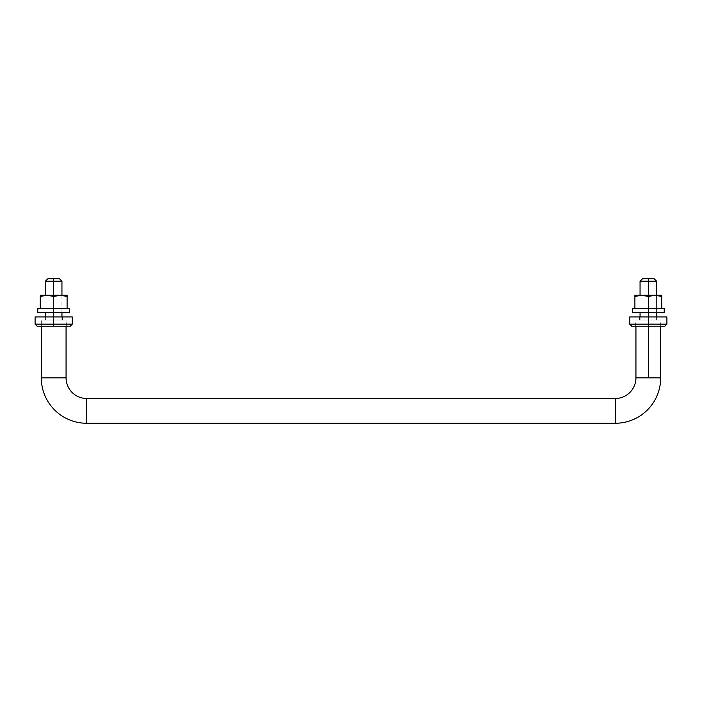 <?xml version="1.0" encoding="UTF-8"?>
<svg xmlns="http://www.w3.org/2000/svg" width="702" height="702" viewBox="0 0 702 702"><rect width="100%" height="100%" fill="white"/><g stroke="black" fill="none" stroke-linecap="round" stroke-linejoin="round"><path stroke-width="0.53" stroke-dasharray="3.51 2.63" d="M35.1 316.935L53.685 316.935L53.685 326.219L53.685 320.033L53.685 326.219L41.085 326.219L53.685 326.219L41.085 326.219L53.685 326.219L53.685 320.033L41.085 320.033L53.685 320.033L41.085 320.033L53.685 320.033L44.91 320.033L53.685 320.033L44.91 320.033L53.685 320.033L53.685 316.935L72.262 316.935L53.685 316.935L53.685 320.033L62.46 320.033L53.685 320.033L62.46 320.033L53.685 320.033L53.685 316.935L44.91 316.935L62.46 316.935L53.685 316.935L62.46 316.935L53.685 316.935L53.685 320.033L66.278 320.033L53.685 320.033L66.278 320.033L53.685 320.033L53.685 326.219L70.2 326.219L53.685 326.219L53.685 324.157L72.262 324.157L53.685 324.157L72.262 324.157L53.685 324.157L53.685 316.935L72.262 316.935M53.685 316.935L35.1 316.935L53.685 316.935L53.685 320.033L41.085 320.033L66.278 320.033L44.91 320.033L62.46 320.033L53.685 320.033L61.943 320.033L53.685 320.033L53.685 281.212L61.943 281.212L53.685 281.212L53.685 278.738L59.459 278.738L53.685 278.738L53.685 281.212L45.419 281.212L53.685 281.212L53.685 320.033L41.295 320.033L41.295 326.219L41.295 320.033L61.943 320.033L53.685 320.033L53.685 316.935M53.685 324.157L35.1 324.157L53.685 324.157M70.2 326.219L37.162 326.219M53.685 326.219L41.085 326.219L53.685 326.219M40.26 295.252L53.685 295.252L53.685 296.455L46.981 295.252L40.26 296.455L40.26 295.252L53.685 295.252L53.685 308.669L45.419 308.669L53.685 308.669L45.419 308.669L53.685 308.669L53.685 295.252L45.419 295.252L61.943 295.252L45.419 295.252L61.943 295.252L53.685 295.252L61.943 295.252L53.685 295.252L53.685 308.669L40.26 308.669L40.26 296.455L40.26 308.669L53.685 308.669L53.685 296.455L46.981 295.252L40.26 296.455M67.102 308.669L53.685 308.669L67.102 308.669L67.102 296.455L67.102 308.669L53.685 308.669L53.685 295.252L60.372 295.252L53.685 296.455L60.372 295.252L53.685 295.252L53.685 312.802L53.685 295.252L53.685 308.669L67.102 308.669M67.102 296.455L67.102 295.252L67.102 296.455L60.372 295.252L67.102 295.252L60.416 295.252L61.943 295.252L61.943 312.802L61.311 312.802L61.943 312.802L61.943 308.669L59.521 308.669L61.943 308.669L61.943 295.252M40.26 308.669L53.685 308.669L40.26 308.669M69.577 308.669L45.419 308.669L69.577 308.669L53.685 308.669L53.685 312.802L69.577 312.802L53.685 312.802L53.685 308.669L45.419 308.669L61.943 308.669L53.685 308.669L61.943 308.669L53.685 308.669L53.685 312.802L45.419 312.802L53.685 312.802L45.419 312.802L53.685 312.802L53.685 308.669L37.785 308.669L53.685 308.669L53.685 312.802L61.943 312.802L53.685 312.802L61.943 312.802L53.685 312.802L53.685 308.669L37.785 308.669M648.315 281.212L656.581 281.212L648.315 281.212L648.315 278.738L654.097 278.738L648.315 278.738L648.315 281.212L640.057 281.212L648.315 281.212L648.315 320.033L656.581 320.033L648.315 320.033L648.315 281.212M664.215 308.669L648.315 308.669L648.315 295.252L648.315 312.802L648.315 295.252L648.315 296.455L641.619 295.252L634.898 296.455L634.898 295.252L648.315 295.252L648.315 308.669L664.215 308.669L648.315 308.669L648.315 312.802L664.215 312.802L648.315 312.802L648.315 308.669L656.581 308.669L648.315 308.669L656.581 308.669L648.315 308.669L648.315 312.802L640.057 312.802L648.315 312.802L640.057 312.802L648.315 312.802L648.315 308.669L632.423 308.669L648.315 308.669L648.315 312.802L656.581 312.802L648.315 312.802L656.581 312.802L648.315 312.802L648.315 308.669L632.423 308.669M629.738 316.935L648.315 316.935L648.315 324.157L666.9 324.157L648.315 324.157L666.9 324.157L648.315 324.157L648.315 326.219L664.838 326.219L648.315 326.219L648.315 316.935L648.315 320.033L660.705 320.033L648.315 320.033L648.315 326.219L648.315 320.033L660.705 320.033L643.576 320.033L656.581 320.033L645.156 320.033L648.315 320.033L648.315 377.843L648.315 320.033L635.933 320.033L648.315 320.033L648.315 316.935L666.9 316.935L648.315 316.935L648.315 320.033L640.057 320.033L648.315 320.033L648.315 326.219L635.722 326.219L648.315 326.219L635.722 326.219L648.315 326.219L648.315 320.033L635.722 320.033L648.315 320.033L635.722 320.033L648.315 320.033L639.54 320.033L648.315 320.033L639.54 320.033L648.315 320.033L648.315 316.935L639.54 316.935L657.09 316.935L648.315 316.935L657.09 316.935L648.315 316.935L648.315 320.033L657.09 320.033L648.315 320.033L657.09 320.033L648.315 320.033L648.315 316.935L666.9 316.935M660.705 377.843L648.315 377.843L660.705 377.843M66.067 320.033L41.295 320.033L66.067 320.033L58.424 320.033L66.067 320.033L66.067 326.219L66.067 320.033M66.067 377.843L41.295 377.843L66.067 377.843M86.715 398.49L86.715 423.262L86.715 398.49M615.285 398.49L615.285 423.262L615.285 398.49M635.933 377.843L648.315 377.843L635.933 377.843M47.903 278.738L53.685 278.738L47.903 278.738M53.685 320.033L45.419 320.033L53.685 320.033M642.541 278.738L648.315 278.738L642.541 278.738M69.577 312.802L37.785 312.802M53.685 308.669L45.419 308.669L53.685 308.669M53.685 312.802L45.419 312.802L53.685 312.802M664.215 312.802L632.423 312.802M661.74 296.455L661.74 295.252L640.057 295.252L648.315 295.252L640.057 295.252L648.315 295.252L648.315 308.669L661.74 308.669L661.74 296.455L655.054 295.252L661.74 295.252L661.74 308.669L634.898 308.669L634.898 296.455L634.898 308.669L648.315 308.669L648.315 296.455L641.619 295.252L634.898 296.455M648.315 312.802L656.581 312.802L648.315 312.802M656.581 295.252L656.581 312.802L656.581 308.669L645.156 308.669L661.74 308.669L634.898 308.669L656.581 308.669L656.581 295.252L648.315 295.252L656.581 295.252L648.315 296.455L648.315 295.252L634.898 295.252M648.315 308.669L648.315 296.455L655.001 295.252L640.057 295.252L656.581 295.252L648.315 295.252L656.581 295.252L648.315 295.252L648.315 308.669M645.156 308.669L640.057 308.669L645.156 308.669M648.315 316.935L629.738 316.935L648.315 316.935M648.315 324.157L629.738 324.157L648.315 324.157M664.838 326.219L631.8 326.219M648.315 326.219L660.915 326.219L648.315 326.219L660.915 326.219L648.315 326.219L660.915 326.219L648.315 326.219L648.315 320.033L660.915 320.033L648.315 320.033L660.915 320.033L648.315 320.033L648.315 326.219M648.315 320.033L660.915 320.033L648.315 320.033M41.085 326.219L41.085 320.033M44.91 320.033L44.91 316.935M62.46 320.033L62.46 316.935M66.278 326.219L66.278 320.033M656.581 316.935L656.581 320.033M61.943 316.935L61.943 320.033M660.705 326.219L660.705 320.033M635.933 326.219L635.933 320.033M45.419 316.935L45.419 320.033M640.057 316.935L640.057 320.033M635.722 326.219L635.722 320.033M639.54 320.033L639.54 316.935M657.09 320.033L657.09 316.935M660.915 326.219L660.915 320.033"/><path stroke-width="1.05" d="M53.685 326.219L37.162 326.219L53.685 326.219L53.685 324.157L72.262 324.157L53.685 324.157L53.685 326.219L70.2 326.219L72.262 324.157L72.262 316.935L53.685 316.935L72.262 316.935L53.685 316.935L53.685 324.157L72.262 324.157L53.685 324.157L53.685 316.935L35.1 316.935L35.1 324.157L37.162 326.219L53.685 326.219M53.685 316.935L35.1 316.935L53.685 316.935L53.685 312.802L53.685 316.935M53.685 324.157L35.1 324.157L53.685 324.157M40.26 295.252L40.26 296.455L46.946 295.252L40.26 295.252L40.26 308.669L40.26 295.252L46.999 295.252L53.685 296.455L53.685 308.669L53.685 296.455L60.372 295.252L67.102 296.455L67.102 308.669L67.102 295.252L60.416 295.252L67.102 295.252L67.102 296.455L61.943 295.323M40.26 296.455L46.946 295.252L60.416 295.252L67.102 296.455M46.999 295.252L53.685 296.455L60.372 295.252L46.999 295.252M615.285 398.49L615.285 423.262A45.419 45.419 0 0 0 660.705 377.843L635.933 377.843A20.648 20.648 0 0 1 615.285 398.49L86.715 398.49A20.648 20.648 0 0 1 66.067 377.843L41.295 377.843A45.419 45.419 0 0 0 86.715 423.262L86.715 398.49L86.715 423.262L615.285 423.262L615.285 398.49A20.648 20.648 0 0 0 635.933 377.843L660.705 377.843A45.419 45.419 0 0 1 615.285 423.262L86.715 423.262A45.419 45.419 0 0 1 41.295 377.843L66.067 377.843L66.067 326.219L66.067 377.843A20.648 20.648 0 0 0 86.715 398.49L615.285 398.49M654.097 278.738L648.315 278.738L654.097 278.738L656.581 281.212L648.315 281.212L648.315 295.252L648.315 281.212L656.581 281.212L656.581 295.252M648.315 312.802L648.315 316.935L648.315 312.802L664.215 312.802L648.315 312.802L648.315 308.669L664.215 308.669L648.315 308.669L648.315 312.802L632.423 312.802L664.215 312.802L664.215 308.669L632.423 308.669L648.315 308.669L648.315 296.455L648.315 308.669L632.423 308.669L632.423 312.802L648.315 312.802M648.315 278.738L648.315 281.212L648.315 278.738L642.541 278.738L648.315 278.738M59.459 278.738L53.685 278.738L59.459 278.738L61.943 281.212L53.685 281.212L53.685 295.252L53.685 281.212L61.943 281.212L61.943 295.252M53.685 278.738L53.685 281.212L53.685 278.738L47.903 278.738L53.685 278.738M648.315 326.219L648.315 377.843L648.315 326.219L664.838 326.219L631.8 326.219L648.315 326.219L648.315 324.157L666.9 324.157L648.315 324.157L648.315 326.219L664.838 326.219L666.9 324.157L666.9 316.935L648.315 316.935L666.9 316.935L648.315 316.935L648.315 324.157L666.9 324.157L648.315 324.157L648.315 316.935L629.738 316.935L629.738 324.157L631.8 326.219L648.315 326.219M41.295 326.219L41.295 377.843L41.295 326.219M47.903 278.738L45.419 281.212L53.685 281.212L45.419 281.212L45.419 295.252M642.541 278.738L640.057 281.212L648.315 281.212L640.057 281.212L640.057 295.252M53.685 308.669L69.577 308.669L53.685 308.669L53.685 312.802L69.577 312.802L53.685 312.802L53.685 308.669L37.785 308.669L69.577 308.669L69.577 312.802L37.785 312.802L53.685 312.802L37.785 312.802L37.785 308.669L53.685 308.669M634.898 295.252L634.898 296.455L641.584 295.252L634.898 295.252L634.898 308.669L634.898 295.252L641.637 295.252L648.315 296.455L655.054 295.252L661.74 296.455L661.74 308.669L661.74 295.252L655.054 295.252L661.74 295.252L661.74 296.455L656.581 295.323M634.898 296.455L641.584 295.252L655.054 295.252L661.74 296.455M641.637 295.252L648.315 296.455L655.001 295.252L641.637 295.252M648.315 316.935L629.738 316.935L648.315 316.935M648.315 324.157L629.738 324.157L648.315 324.157M656.581 312.802L656.581 316.935M61.943 312.802L61.943 316.935M660.705 377.843L660.705 326.219M635.933 377.843L635.933 326.219M45.419 312.802L45.419 316.935M640.057 312.802L640.057 316.935"/></g></svg>
